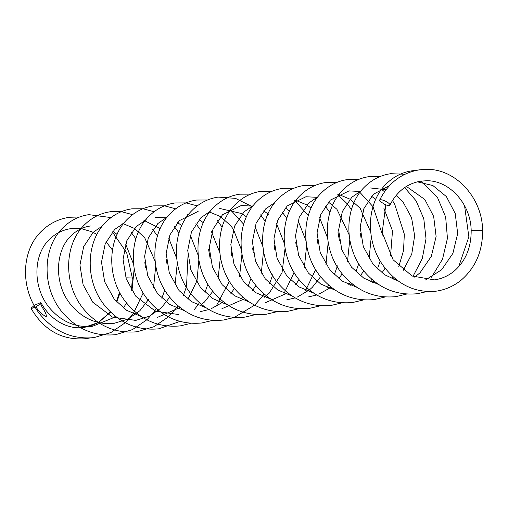 <?xml version="1.0" encoding="UTF-8"?>
<svg xmlns="http://www.w3.org/2000/svg" width="508" height="508" viewBox="0 0 508 508"><rect width="100%" height="100%" fill="white"/><g stroke="black" fill="none" stroke-linecap="round" stroke-linejoin="round"><path stroke-width="0.76" d="M389.198 205.505A5.715 1.632 -154.2 0 0 389.903 205.124A5.715 1.632 -154.2 0 0 386.493 201.701A5.715 1.632 -154.2 0 0 380.314 199.777A5.715 1.632 -154.2 0 0 379.609 200.152A5.715 1.632 -154.2 0 0 380.06 201.365L384.962 204.521A5.715 1.632 -154.2 0 0 389.198 205.505M35.903 306.845C38.614 311.175 42.075 314.503 46.272 316.827C46.869 312.896 41.973 308.102 40.634 303.714L35.903 306.845L31.737 308.419L30.982 308.293L34.379 305.289L40.31 302.743L41.053 302.882L40.634 303.714M385.794 204.851L382.194 232.505L393.109 259.779L412.071 275.996L434.397 279.876C441.573 278.873 448.107 275.99 454.006 271.24C465.455 261.334 471.183 247.841 471.17 230.772L471.843 230.6C475.012 230.124 485.699 230.156 481.927 230.626M119.983 292.932L116.783 302.101M110.611 312.122L98.52 322.523M98.419 322.58L90.354 326.047L84.347 327.355C70.542 329.8 51.752 322.364 41.053 302.882M131.559 290.201L132.321 277.984L125.87 277.838M415.969 170.44L412.229 170.777C402.317 172.225 393.649 176.613 386.213 183.947C366.224 203.257 364.992 241.592 383.826 266.446C397.758 284.759 415.119 293.014 435.908 291.211C445.237 289.884 453.657 286.195 461.188 280.137C475.577 267.627 482.714 251.066 482.6 230.454C482.441 197.999 455.752 168.637 426.396 169.342L419.691 169.786C401.79 172.733 388.43 182.855 379.609 200.152M389.903 205.124C397.04 191.281 407.48 183.28 421.234 181.115L426.364 180.772C449.002 180.029 471.024 203.784 471.17 230.772M426.936 291.567L417.468 293.707C396.418 295.726 378.644 288.29 364.147 271.399C343.319 246.825 344.081 206.718 364.661 186.861C372.091 179.534 380.759 175.146 390.665 173.704L404.946 174.231M406.654 294.062L395.916 296.634C374.86 298.653 357.086 291.211 342.595 274.32C321.767 249.752 322.529 209.645 343.103 189.789C350.539 182.461 359.207 178.073 369.106 176.632L379.99 176.587M385.096 296.99L374.358 299.561C353.308 301.574 335.534 294.138 321.037 277.247C300.209 252.679 300.971 212.566 321.551 192.71C328.981 185.382 337.649 180.994 347.555 179.553L358.515 179.521M363.544 299.917L352.8 302.482C331.749 304.502 313.976 297.066 299.485 280.175C278.651 255.6 279.419 215.494 299.993 195.637C307.423 188.309 316.09 183.921 325.996 182.48L336.88 182.436M341.992 302.838L331.248 305.41C310.191 307.423 292.418 299.987 277.92 283.089C257.086 258.521 257.867 218.415 278.441 198.558C285.877 191.23 294.557 186.849 304.463 185.414L315.335 185.356M320.427 305.765L309.677 308.337C288.633 310.35 270.866 302.914 256.375 286.023C235.541 261.455 236.303 221.342 256.883 201.486C264.312 194.158 272.98 189.77 282.886 188.328L293.783 188.29M298.869 308.693L288.138 311.258C267.081 313.277 249.307 305.841 234.817 288.944C213.989 264.376 214.751 224.269 235.325 204.413C242.761 197.085 251.428 192.697 261.328 191.256L272.212 191.211M277.317 311.614L266.579 314.185C245.529 316.205 227.755 308.762 213.258 291.871C192.43 267.303 193.192 227.197 213.773 207.34C221.202 200.006 229.87 195.624 239.776 194.177L250.654 194.139M255.765 314.541L245.021 317.113C223.971 319.126 206.197 311.69 191.706 294.799C170.872 270.224 171.641 230.118 192.214 210.261C199.644 202.933 208.312 198.545 218.218 197.104L235.471 198.361L251.479 206.299M234.207 317.468L223.469 320.034C202.419 322.053 184.645 314.617 170.148 297.72C149.32 273.152 150.082 233.045 170.656 213.189C178.092 205.861 186.76 201.473 196.66 200.031L207.543 199.987M212.655 320.389L201.911 322.961C180.861 324.974 163.087 317.538 148.59 300.647C127.762 276.079 128.524 235.966 149.104 216.11C156.534 208.782 165.202 204.4 175.108 202.952L185.985 202.914M191.16 323.291L180.359 325.882C159.302 327.901 141.529 320.465 127.038 303.574C106.204 279 106.972 238.893 127.546 219.037C134.982 211.709 143.65 207.321 153.549 205.88L164.433 205.835M179.997 321.399L158.801 328.809C137.751 330.829 119.977 323.386 105.48 306.495C84.652 281.927 85.414 241.821 105.994 221.964C113.424 214.636 122.091 210.249 131.991 208.807L142.875 208.763M176.2 308.121L168.688 316.655L154.032 326.676L137.243 331.737C116.192 333.75 98.419 326.314 83.928 309.423C63.094 284.848 63.862 244.742 84.436 224.885C91.865 217.557 100.533 213.169 110.439 211.728L121.323 211.69M154.648 311.048L147.136 319.583L132.474 329.603L115.691 334.658C94.634 336.677 76.867 329.241 62.37 312.35C41.542 287.776 42.304 247.669 62.878 227.813C70.314 220.485 78.981 216.097 88.881 214.655L111.017 217.576M133.09 313.969L125.571 322.51L110.915 332.53L94.132 337.585C73.082 339.598 55.308 332.162 40.811 315.265C20.422 291.033 20.276 251.746 41.237 231.413C49.232 223.564 58.693 218.846 69.609 217.259L79.648 216.973M112.452 250.05L106.058 241.776M96.945 234.436L91.84 231.756L81.267 228.657M81.172 228.644L71.088 228.6C62.567 229.838 55.188 233.591 48.958 239.871C32.747 255.829 32.849 288.169 49.67 308.064C61.563 321.843 75.876 327.908 92.615 326.25L113.513 317.697M417.392 181.839L432.867 185.553L446.373 196.564L455.219 213.512L457.676 233.566L452.888 253.397L441.662 269.754L425.507 279.971M406.413 186.442L424.821 199.492L433.661 216.44L436.118 236.493L431.336 256.318L420.11 272.682L414.712 277.171M370.586 187.966L386.004 189.77M396.126 195.415L403.263 202.419L411.556 217.684L414.655 235.782L411.734 254.165L403.193 270.402M395.148 278.594L393.884 279.565M357.048 287.388L342.271 281.102L329.902 270.04L320.199 252.482L317.055 232.918L320.783 214.459L330.283 200.152L349.034 190.894L360.578 191.516M371.304 196.069L375.768 199.301M383.902 208.305L392.494 230.873L390.55 255.93M385.121 268.192L381.972 272.885M374.021 281.172L372.326 282.492M338.423 194.304L350.056 199.193L360.153 208.267L370.637 231.966M371.291 236.665L369.062 258.648M363.722 270.859L360.42 275.812M352.469 284.099L350.774 285.42M313.931 293.237L299.155 286.944L286.785 275.888L277.082 258.324L273.945 238.76L277.679 220.294L287.179 205.994L305.937 196.748L317.481 197.352M328.435 202.051L336.912 209.277L349.053 234.601M349.758 239.706L347.497 261.569M342.163 273.787L338.861 278.74M330.911 287.02L329.216 288.341M329.07 288.449L318.834 294.17M316.725 294.957L308.159 297.002M295.319 200.152L306.635 204.845M306.864 204.991L311.106 208.077M319.615 217.653L327.527 237.801M328.174 242.487L325.945 264.503M320.605 276.708L312.331 287.306L309.632 289.719M309.353 289.947L297.275 297.097M295.173 297.879L286.614 299.923M273.755 203.073L274.358 203.213M285.305 207.918L289.547 211.004M298.063 220.574L305.968 240.729M306.616 245.408L304.394 267.424M299.053 279.635L295.554 284.842M287.801 292.868L265.062 302.851M249.263 302.012L234.493 295.726L222.123 284.671L212.42 267.106L209.277 247.542L213.004 229.083L222.504 214.776L241.256 205.518L252.8 206.14M263.754 210.839L268.383 214.255M276.504 223.501L284.416 243.649M285.064 248.336L282.035 272.783L269.215 293.154L264.401 297.224M219.697 208.445L241.967 213.62M242.195 213.766L246.437 216.852M254.953 226.428L262.852 246.545M263.512 251.295L261.283 273.272M255.943 285.483L252.641 290.436M244.691 298.723L221.945 308.699M209.093 211.849L220.409 216.548M220.643 216.694L230.816 225.819L233.013 228.778M233.394 229.349L241.3 249.492M241.954 254.191L239.509 276.898M234.385 288.411L230.886 293.618M223.133 301.65L221.437 302.965M221.291 303.073L211.131 308.762M209.258 309.474L200.393 311.626M187.535 214.776L188.138 214.916M199.085 219.615L203.321 222.701M211.455 231.705L219.748 252.425M220.396 257.111L217.951 279.825M212.827 291.338L204.553 301.93L199.879 305.892M155.029 217.221L166.58 217.843M177.527 222.542L181.769 225.628M190.284 235.204L198.19 255.353M198.838 260.039L196.996 280.74L187.973 299.212M180.023 307.499L157.283 317.475M144.424 220.624L160.21 228.556M168.726 238.125L176.638 258.274M177.286 262.96L175.057 284.975M169.716 297.186L161.436 307.778L149.447 316.205L135.725 320.402L112.439 317.1L92.786 302.216L83.09 284.658L79.94 265.087L83.668 246.634L93.167 232.327L102.476 225.901M122.866 223.552L134.499 228.448L144.596 237.515L155.08 261.201M155.727 265.887L153.505 287.903M148.438 299.637L139.884 310.706L127.889 319.132L114.167 323.323C97.434 324.98 83.122 318.922 71.228 305.143C53.48 284.423 54.959 250.171 71.615 235.255C77.14 230.073 83.388 226.987 90.361 225.996M101.314 226.479L101.911 226.619M112.865 231.318L117.1 234.404M125.616 243.973L133.521 264.128M134.169 268.815L131.947 290.824M126.606 303.035L123.304 307.988M115.354 316.274L113.659 317.595M119.571 292.144L116.427 301.72M110.388 311.899L98.393 322.491M98.292 322.555L84.347 327.355M89.757 337.991L86.043 338.658C62.446 340.665 44.088 330.543 30.982 308.293M464.541 205.632L468.865 236.855L458.629 266.84M421.342 181.096L437.667 197.898L445.656 217.037L447.44 238.296L442.525 259.163L431.546 277.209M404.635 187.598L416.109 200.825L423.805 218.796L426.022 238.792L422.256 258.674L412.966 276.416M380.886 188.798L384.524 191.776M392.417 200.558L394.551 203.746L404.336 234.213L403.517 250.679L398.793 266.478M393.148 276.873L391.865 278.727M359.327 191.726L372.999 206.673L382.6 235.115M380.27 260.979L377.412 268.992M371.862 279.387L370.307 281.648M337.782 194.647L347.313 203.892L351.447 209.652M360.375 233.077L361.074 238.182M358.762 263.69L355.854 271.92M350.31 282.308L348.755 284.575M316.217 197.574L316.916 198.101M325.234 206.102L329.902 212.547M337.928 231.864L339.49 240.944M337.433 265.855L334.302 274.847M328.752 285.236L327.196 287.496M294.665 200.501L308.35 215.475M317.29 239.211L317.932 243.872M315.659 269.551L305.645 290.424M273.107 203.422L273.799 203.949M282.124 211.95L286.791 218.396M295.732 242.132L296.38 246.793M294.107 272.472L284.086 293.351M251.549 206.35L252.247 206.877M260.566 214.878L265.24 221.323M274.174 245.04L274.822 249.752M272.764 274.631L269.634 283.616M264.084 294.011L262.528 296.272M262.426 296.418L254.914 304.959L234.271 317.443M229.997 209.277L243.681 224.25M252.622 247.974L253.263 252.654M250.99 278.321L247.91 286.944M242.526 296.939L240.976 299.199M186.068 202.921L197.237 205.88M208.439 212.198L209.137 212.725M217.221 220.447L222.123 227.171M231.064 250.908L231.712 255.568M229.438 281.248L215.989 306.457M164.516 205.848L175.685 208.807M186.881 215.125L187.579 215.652M195.904 223.653L200.571 230.099M208.591 249.415L210.153 258.496M207.88 284.175L204.965 292.392M199.415 302.787L197.86 305.048M197.758 305.194L194.437 309.385M142.958 208.775L154.127 211.728M165.259 217.996L166.021 218.58M174.346 226.574L179.013 233.026M187.954 256.762L186.538 286.328M186.322 287.103L183.413 295.319M177.864 305.714L176.308 307.975M121.406 211.696L132.575 214.655M143.701 220.923L144.469 221.501M152.552 229.222L157.455 235.947M166.395 259.683L167.043 264.344M164.77 290.024L161.855 298.247M156.515 308.318L154.749 310.902M122.218 223.901L122.911 224.428M131.235 232.429L135.903 238.874M144.844 262.611L145.485 267.272M143.212 292.951L133.191 313.823M112.338 231.908L126.683 252.698L132.321 277.978M398.367 281.076L384.581 274.733L373.012 264.192L363.309 246.634L360.166 227.063L363.893 208.604L373.393 194.304L389.655 185.49M378.6 284.461L363.823 278.174L351.453 267.119L341.757 249.555L338.607 229.991L342.341 211.531L351.841 197.225L361.144 190.798M335.49 290.316L320.713 284.023L308.343 272.967L298.647 255.403L295.497 235.839L299.225 217.38L308.724 203.079L318.033 196.647M292.392 296.17L277.609 289.884L265.233 278.822L255.537 261.258L252.387 241.687L256.115 223.228L265.62 208.921L274.917 202.501M270.821 299.091L256.045 292.799L243.675 281.743L233.978 264.179L230.829 244.615L234.563 226.155L244.062 211.849L253.365 205.423M227.711 304.94L212.935 298.647L200.565 287.591L190.868 270.034L187.719 250.463L191.446 232.004L200.946 217.703L210.255 211.271M206.153 307.861L191.376 301.574L179.006 290.519L169.31 272.955L166.167 253.39L169.894 234.931L179.394 220.624L198.139 211.372M184.601 310.788L169.824 304.502L157.455 293.446L147.752 275.882L144.609 256.318L148.336 237.858L157.836 223.552L167.145 217.126M178.835 314.554L155.55 311.245L135.896 296.367L126.2 278.809L123.05 259.239L126.784 240.779L136.284 226.479L146.228 219.754M141.484 316.636L126.714 310.35L114.338 299.295L104.642 281.73L101.498 262.166L105.226 243.707L114.725 229.4L124.67 222.682"/></g></svg>

